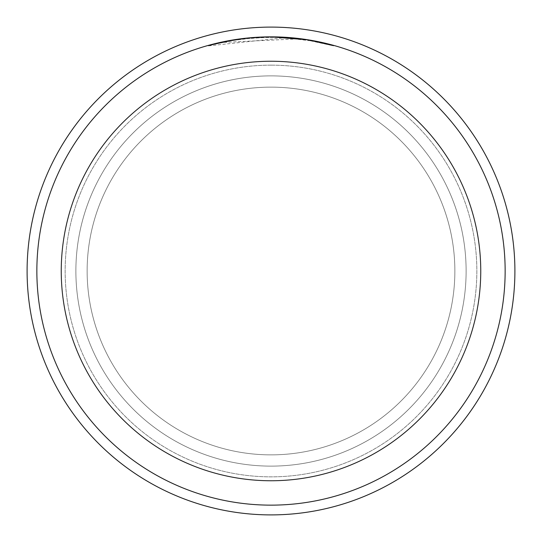 <?xml version="1.0" encoding="UTF-8"?>
<svg xmlns="http://www.w3.org/2000/svg" width="542" height="542" viewBox="0 0 542 542"><rect width="100%" height="100%" fill="white"/><g stroke="black" fill="none" stroke-linecap="round" stroke-linejoin="round"><path stroke-width="0.41" stroke-dasharray="2.71 2.03" d="M271 87.133A183.867 183.867 0 0 1 454.867 271A183.867 183.867 0 0 1 271 454.867A183.867 183.867 0 0 1 87.133 271A183.867 183.867 0 0 1 271 87.133A183.867 183.867 0 0 1 454.867 271A183.867 183.867 0 0 1 271 454.867A183.867 183.867 0 0 1 87.133 271A183.867 183.867 0 0 1 271 87.133A183.867 183.867 0 0 1 454.867 271A183.867 183.867 0 0 1 271 454.867A183.867 183.867 0 0 1 87.133 271A183.867 183.867 0 0 1 271 87.133A183.867 183.867 0 0 1 454.867 271A183.867 183.867 0 0 1 271 454.867A183.867 183.867 0 0 1 87.133 271A183.867 183.867 0 0 1 271 87.133M271 65.148A205.852 205.852 0 0 1 476.852 271A205.852 205.852 0 0 1 271 476.852A205.852 205.852 0 0 1 65.148 271A205.852 205.852 0 0 1 271 65.148A205.852 205.852 0 0 1 476.852 271A205.852 205.852 0 0 1 271 476.852A205.852 205.852 0 0 1 65.148 271A205.852 205.852 0 0 1 271 65.148M271 75.88A195.12 195.12 0 0 1 466.12 271A195.12 195.12 0 0 1 271 466.12A195.12 195.12 0 0 1 75.88 271A195.12 195.12 0 0 1 271 75.88A195.12 195.12 0 0 1 466.12 271A195.12 195.12 0 0 1 271 466.12A195.12 195.12 0 0 1 75.88 271A195.12 195.12 0 0 1 271 75.88M256.718 37.29L271 36.863A234.144 234.144 0 0 1 505.144 271A234.144 234.144 0 0 1 271 505.144A234.144 234.144 0 0 1 36.856 271A234.144 234.144 0 0 1 271 36.856L297.836 38.401L271 36.856L284.584 37.249L309.428 40.033M333.601 45.386L308.439 39.871L308.439 40.365L333.601 45.887L311.907 40.955L284.584 37.737L208.399 45.887L220.906 42.777L233.568 40.359L252.775 38.055L272.104 37.344L284.99 37.764L297.836 38.889L297.836 38.401M297.836 38.889L222.525 42.425A233.656 233.656 0 0 1 244.666 38.834L265.451 37.412L278.331 37.459L291.23 38.225L308.432 40.359M255.553 37.364L244.666 38.346L244.666 38.834L244.666 38.34A234.144 234.144 0 0 0 222.532 41.93L222.525 42.425L222.532 41.93M248.229 37.967L247.233 38.069M333.621 45.894L333.621 45.386L333.621 45.894M311.907 40.955L311.907 40.46L311.907 40.955M284.584 37.737L284.584 37.249M208.385 45.887L208.385 45.386L217.159 43.13L234.923 39.654L248.399 37.947L265.451 36.924M237.315 39.295L239.286 39.017M244.666 38.34L250.458 37.757M253.812 37.486L254.672 37.425M255.98 37.337L257.985 37.222M261.508 37.052L266.739 36.897M271 27.1A243.9 243.9 0 0 1 514.9 271A243.9 243.9 0 0 1 271 514.9A243.9 243.9 0 0 1 27.1 271A243.9 243.9 0 0 1 271 27.1M311.996 40.474L311.996 40.968"/><path stroke-width="0.81" d="M271 27.1A243.9 243.9 0 0 1 514.9 271A243.9 243.9 0 0 1 271 514.9A243.9 243.9 0 0 1 27.1 271A243.9 243.9 0 0 1 271 27.1A243.9 243.9 0 0 1 514.9 271A243.9 243.9 0 0 1 271 514.9A243.9 243.9 0 0 1 27.1 271A243.9 243.9 0 0 1 271 27.1M266.739 36.897L271 36.856A234.144 234.144 0 0 1 505.144 271A234.144 234.144 0 0 1 271 505.144A234.144 234.144 0 0 1 36.856 271A234.144 234.144 0 0 1 271 36.856L308.439 39.871M309.428 40.033L333.601 45.386M271 61.246A209.754 209.754 0 0 1 480.754 271A209.754 209.754 0 0 1 271 480.754A209.754 209.754 0 0 1 61.246 271A209.754 209.754 0 0 1 271 61.246M247.233 38.069L222.525 41.93M255.553 37.364L256.718 37.29M208.399 45.379L237.315 39.295M239.286 39.017L244.666 38.34M250.458 37.757L253.812 37.486M254.672 37.425L255.98 37.337M257.985 37.222L261.508 37.052M265.451 36.924L248.229 37.967"/></g></svg>
